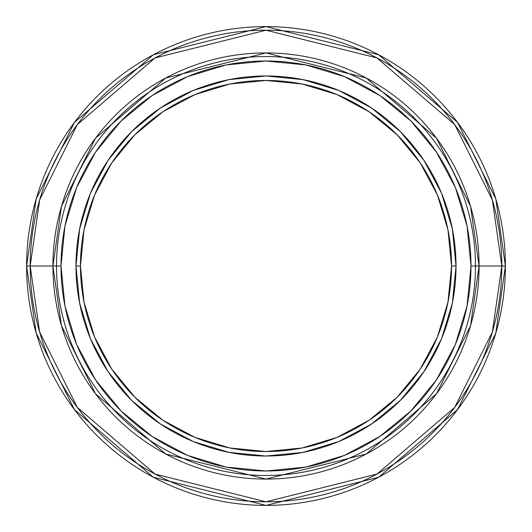 <?xml version="1.0" encoding="UTF-8"?>
<svg xmlns="http://www.w3.org/2000/svg" width="532" height="532" viewBox="0 0 532 532"><rect width="100%" height="100%" fill="white"/><g stroke="black" fill="none" stroke-linecap="round" stroke-linejoin="round"><path stroke-width="0.8" d="M505.4 266A239.4 239.4 0 0 1 266 505.4A239.4 239.4 0 0 1 26.6 266L36.176 333.032L74.48 409.64L153.342 477.237L266 505.4L378.658 477.237L457.52 409.64L495.824 333.032L505.4 266L501.802 266L492.366 332.021L454.641 407.479L376.962 474.059L266 501.802L155.038 474.059L77.359 407.479L39.634 332.021L30.198 266L26.6 266L30.198 266A235.802 235.802 0 0 0 266 501.802A235.802 235.802 0 0 0 501.802 266L479.073 266A213.073 213.073 0 0 1 266 479.073A213.073 213.073 0 0 1 52.927 266L30.198 266L52.927 266L61.446 206.336L95.541 138.154L165.731 77.991L266 52.927L366.269 77.991L436.459 138.154L470.554 206.336L479.073 266L475.475 266A209.475 209.475 0 0 1 266 475.475A209.475 209.475 0 0 1 56.525 266L52.927 266L56.525 266A209.475 209.475 0 0 0 266 475.475A209.475 209.475 0 0 0 475.475 266L470.986 266A204.986 204.986 0 0 1 266 470.986A204.986 204.986 0 0 1 61.014 266L56.525 266L61.014 266L64.951 226.007L76.615 187.557L95.56 152.119L121.05 121.05L152.119 95.56L187.557 76.615L226.007 64.951L266 61.014L305.993 64.951L344.443 76.615L379.881 95.56L410.95 121.05L436.44 152.119L455.385 187.557L467.049 226.007L470.986 266L467.049 305.993L455.385 344.443L436.44 379.881L410.95 410.95L379.881 436.44L344.443 455.385L305.993 467.049L266 470.986L226.007 467.049L187.557 455.385L152.119 436.44L121.05 410.95L95.56 379.881L76.615 344.443L64.951 305.993L61.014 266A204.986 204.986 0 0 1 266 61.014A204.986 204.986 0 0 1 470.986 266L475.475 266A209.475 209.475 0 0 0 266 56.525A209.475 209.475 0 0 0 56.525 266A209.475 209.475 0 0 1 266 56.525A209.475 209.475 0 0 1 475.475 266L479.073 266L470.554 325.664L436.459 393.846L366.269 454.009L266 479.073L165.731 454.009L95.541 393.846L61.446 325.664L52.927 266A213.073 213.073 0 0 1 266 52.927A213.073 213.073 0 0 1 479.073 266L501.802 266A235.802 235.802 0 0 0 266 30.198A235.802 235.802 0 0 0 30.198 266L39.634 199.979L77.359 124.521L155.038 57.941L266 30.198L376.962 57.941L454.641 124.521L492.366 199.979L501.802 266L505.4 266L495.824 198.968L457.52 122.36L378.658 54.763L266 26.6L153.342 54.763L74.48 122.36L36.176 198.968L26.6 266A239.4 239.4 0 0 1 266 26.6A239.4 239.4 0 0 1 505.4 266M456.024 266A190.024 190.024 0 0 1 266 456.024A190.024 190.024 0 0 1 75.976 266A190.024 190.024 0 0 0 266 456.024A190.024 190.024 0 0 0 456.024 266L451.535 266A185.535 185.535 0 0 1 266 451.535A185.535 185.535 0 0 1 80.465 266L75.976 266L80.465 266L84.029 229.804L94.59 194.998L111.733 162.925L134.809 134.809L162.925 111.733L194.998 94.59L229.804 84.029L266 80.465L302.196 84.029L337.002 94.59L369.075 111.733L397.191 134.809L420.267 162.925L437.41 194.998L447.971 229.804L451.535 266L447.971 302.196L437.41 337.002L420.267 369.075L397.191 397.191L369.075 420.267L337.002 437.41L302.196 447.971L266 451.535L229.804 447.971L194.998 437.41L162.925 420.267L134.809 397.191L111.733 369.075L94.59 337.002L84.029 302.196L80.465 266A185.535 185.535 0 0 1 266 80.465A185.535 185.535 0 0 1 451.535 266L456.024 266A190.024 190.024 0 0 0 266 75.976A190.024 190.024 0 0 0 75.976 266A190.024 190.024 0 0 1 266 75.976A190.024 190.024 0 0 1 456.024 266L452.373 228.926L441.56 193.282L424.037 160.478M423.997 160.431L400.37 131.63L371.622 108.036M371.569 108.003L338.718 90.44L303.074 79.627L266.06 75.976M266 75.976L228.926 79.627L193.282 90.44L160.478 107.963M160.431 108.003L131.63 131.63L108.036 160.378M108.003 160.431L90.44 193.282L79.627 228.926L75.976 265.94M75.976 266L79.627 303.074L90.44 338.718L107.963 371.522M108.003 371.569L131.63 400.37L160.378 423.964M160.431 423.997L193.282 441.56L228.926 452.373L265.94 456.024M266 456.024L303.074 452.373L338.718 441.56L371.522 424.037M371.569 423.997L400.37 400.37L423.964 371.622M423.997 371.569L441.56 338.718L452.373 303.074L456.024 266.06M95.56 379.881L121.05 410.95M379.881 436.44L410.95 410.95M436.44 152.119L410.95 121.05M152.119 95.56L121.05 121.05"/></g></svg>
